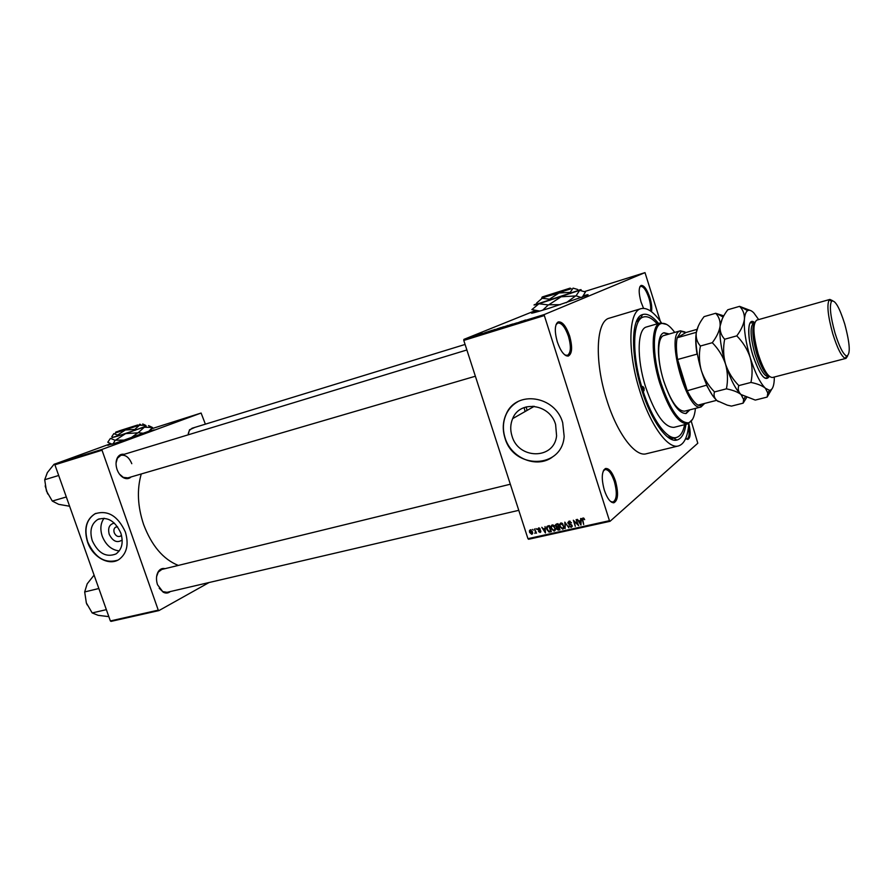 <?xml version="1.0" encoding="UTF-8"?>
<svg xmlns="http://www.w3.org/2000/svg" width="894" height="894" viewBox="0 0 894 894"><rect width="100%" height="100%" fill="white"/><g stroke="black" fill="none" stroke-linecap="round" stroke-linejoin="round"><path stroke-width="1.34" d="M569.634 336.021C572.663 347.263 572.182 353.957 568.193 356.103C564.259 356.002 560.627 351.264 557.308 341.888C554.403 331.305 554.682 324.656 558.147 321.941C562.237 321.304 566.058 325.997 569.634 336.021M564.885 354.974L567.377 355.376C570.931 353.041 571.288 346.727 568.483 336.412C565.231 327.226 561.689 322.756 557.856 322.991L556.034 324.678M643.557 308.341L641.043 302.027C638.584 293.064 638.584 287.544 641.043 285.454C644.015 285.13 646.977 289.243 649.916 297.803C651.614 303.513 652.139 308.162 651.491 311.715M650.508 311C651.022 307.625 650.508 303.334 648.955 298.127C646.261 290.237 643.501 286.326 640.696 286.382L639.702 287.209M688.816 423.577C690.894 432.707 690.559 437.982 687.832 439.412L685.676 438.518M685.787 438.619L687.061 438.798C689.173 437.714 689.665 433.702 688.514 426.784M615.485 481.061C618.67 493.242 618.112 500.495 613.82 502.808C610.367 502.663 607.205 498.45 604.333 490.18C601.271 478.67 601.628 471.451 605.417 468.534C609.026 468.02 612.379 472.2 615.485 481.061M610.658 501.534L613.038 502.048C616.871 499.534 617.318 492.683 614.357 481.497C611.541 473.373 608.445 469.395 605.059 469.551L603.238 471.049M536.389 310.989L532.478 312.52C529.024 314.152 534.556 312.732 549.084 308.274L586.889 295.422C589.291 294.372 588.274 294.439 583.849 295.635M537.093 311.078L531.807 313.191M122.199 539.976C117.159 543.284 112.834 541.406 109.236 534.344C107.649 527.952 109.37 524.208 114.376 523.124M117.583 526.823L115.628 527.169C113.951 528.32 113.493 530.164 114.231 532.701C115.773 535.964 117.829 537.126 120.399 536.188L121.461 535.16M92.283 540.736C98.251 553.341 106.151 557.744 115.996 553.945C121.986 549.475 123.607 542.535 120.835 533.115C115.114 520.856 107.414 516.319 97.759 519.492C91.222 523.828 89.4 530.913 92.283 540.736M104.062 518.229C100.553 523.113 99.938 529.114 102.24 536.221C105.872 545.094 111.538 550 119.248 550.928M87.545 542.043C92.507 557.085 109.001 566.315 119.07 559.432C126.892 553.498 128.993 544.334 125.35 531.952C117.818 515.793 107.682 509.748 94.932 513.815C86.17 519.537 83.701 528.946 87.545 542.043M95.949 513.346L95.122 513.737C86.36 519.448 83.891 528.857 87.735 541.954C95.01 557.755 105 563.835 117.717 560.192M555.61 424.494L556.593 435.87C554.112 459.885 518.341 459.55 511.994 436.004C510.116 429.936 510.34 424.147 512.664 418.627C519.749 399.841 549.877 403.63 555.61 424.494M504.931 437.915C513.469 469.708 562.102 469.238 564.159 436.35L562.684 422.672C555.23 395.617 516.52 389.996 506.373 413.71C502.786 421.309 502.305 429.377 504.931 437.915M517.861 401.674C512.899 404.468 509.111 408.446 506.507 413.631C502.931 421.23 502.45 429.299 505.065 437.825C510.91 457.929 536.322 468.713 552.09 457.315M131.116 476.938C129.049 478.849 126.613 479.173 123.797 477.899C120.813 476.334 118.567 473.552 117.069 469.529C115.583 464.936 115.717 460.958 117.472 457.594C119.092 454.934 121.316 453.839 124.143 454.32M119.427 474.055L123.327 477.385L127.876 477.877M170.273 591.571C168.139 593.337 165.759 593.527 163.121 592.13L157.512 584.732C155.891 579.58 156.182 575.144 158.383 571.456C160.149 568.953 162.384 568.014 165.088 568.651M159.199 588.241L162.686 591.593L167.033 592.32M685.989 424.326C684.569 433.568 681.53 438.809 676.87 440.06C667.203 442.899 651.156 420.661 641.691 389.784C630.281 354.203 631.164 317.37 642.507 314.576C647.189 313.146 652.531 316.107 658.52 323.46M667.483 436.887L673.797 438.127L676.322 437.501M661.381 322.734C653.793 311.872 646.977 307.19 640.931 308.687C628.348 311.28 627.197 351.755 639.813 391.036C650.262 425.142 668.008 449.447 678.524 445.927C684.368 444.027 687.799 436.551 688.827 423.499M609.496 318.119L609.283 318.175C596.063 320.98 594.208 361.154 606.758 399.897C617.151 433.545 635.332 457.382 646.407 453.739L678.311 445.972M524.119 407.563L525.091 411.542M141.263 473.965C136.793 489.521 137.575 506.362 143.61 524.487C151.622 545.653 163.177 559.298 178.275 565.421M110.599 443.972L107.682 445.145L115.482 443.156L150.728 430.55M111.035 444.106L107.85 445.38M475.429 335.529L476.312 335.228L475.429 335.529M476.86 335.149L474.915 335.831L476.871 335.194M478.916 334.457L479.799 334.144L478.916 334.457M480.022 334.132L482.503 333.361L480.033 334.177M486.951 332.009L484.023 333.082L486.951 332.009M495.198 329.383L491.7 330.612L495.198 329.383M503.702 326.746L500.204 327.975L503.702 326.746M525.538 319.996L521.85 321.393L525.538 319.996M463.885 339.385L544.39 314.498L544.334 315.548L463.785 340.424L463.885 339.385L535.093 310.71M544.39 314.498L644.999 272.625L584.732 291.511M522.04 321.158L519.157 322.22L522.04 321.158M516.833 322.89L513.558 323.952L516.855 322.935M509.524 325.025L512.843 323.997L509.535 325.07M503.501 327.07L508.161 325.371L503.501 327.07M497.008 328.903L500.931 327.606L497.019 328.947M487.699 331.83L492.449 330.232L487.733 331.942M471.283 336.87L474.334 335.909L471.306 336.949M470.657 337.016L471.529 336.703L470.657 337.016M463.785 340.424L527.952 538.68L609.451 520.688L610.032 521.314L697.801 443.234L691.297 421.387M610.032 521.314L528.566 539.272L527.952 538.68M644.999 272.625L660.286 321.181M532.5 529.382L533.293 530.131L532.5 529.382M536.031 528.589L536.825 529.337L536.031 528.589M545.038 526.566L545.407 532.98L541.798 527.292L543.373 528.879L545.172 528.477L545.038 526.566M553.934 525.516L555.409 529.46L554.124 531.137L551.106 528.455L550.849 526.544L552.123 524.901L553.934 525.516M562.572 523.582L564.058 527.449L562.751 529.226L559.722 526.544L559.454 524.711L560.75 522.968L562.572 523.582M569.042 521.101L571.456 522.778L569.221 521.828L568.416 522.677L572.115 525.348L571.143 527.359L568.964 525.884L570.897 526.655L571.646 525.862L571.21 524.856L569.232 524.521L567.958 523.247L569.042 521.101M580.619 518.598L581.189 518.475L580.955 525.102L577.289 519.347L578.899 520.945L580.742 520.531L580.619 518.598M544.334 315.548L609.451 520.688M583.883 518.241L584.676 519.66L583.111 518.721L582.687 519.291L583.681 524.499L582.106 519.056L582.91 517.995L583.883 518.241M576.149 519.604L578.641 525.616L574.25 521.325L575.289 526.354L573.333 520.23L577.714 524.51L576.149 519.604M564.818 522.141L568.863 527.784L565.332 522.789L565.12 528.611L564.818 522.141M556.359 524.029L557.99 523.672L559.946 529.762L558.314 530.12L556.381 528.913L556.537 527.505L555.219 525.191L556.359 524.029M547.854 525.94L549.385 525.594L551.341 531.662L549.017 532.064L546.871 529.449L546.592 527.304L547.854 525.94M538.59 527.929L540.3 529.069L538.244 529.058L540.836 530.969L540.077 532.478L538.467 531.494L539.853 531.852L540.345 531.17L537.797 529.639L538.59 527.929M534.556 528.924L536.489 533.193L535.752 532.612L534.813 533.394L535.484 532.109L534.556 528.924M530.298 529.796L532.466 531.74L532.668 533.305L531.762 534.321L529.617 532.422L529.416 530.779L530.298 529.796M641.289 317.649L636.204 321.985M533.17 406.949L532.992 406.189M54.892 464.802L55.137 463.93L102.262 449.324L102.028 450.207L54.892 464.802L110.364 620.95L158.26 610.144L158.953 610.58L209.107 582.508M158.953 610.58L111.068 621.375L110.364 620.95M102.262 449.324L201.105 413.039L205.374 424.158M201.105 413.039L151.589 428.774M55.137 463.93L110.264 443.837M102.028 450.207L158.26 610.144M188.131 434.842L189.517 429.791L194.959 427.354M154.215 429.88L150.561 430.886M131.787 463.695C129.127 457.348 125.484 454.554 120.846 455.325L117.371 458.287L116.041 463.103M510.329 484.224L161.792 569.456L158.227 572.138L156.584 576.641M465.092 344.447L192.065 428.248L189.372 430.461L188.243 433.612M526.186 406.882L527.047 410.435M587.716 295.042L583.536 296.07M583.782 518.162L583.111 518.721M581.279 520.42L579.312 521.627L580.988 524.409L580.798 521.291L579.312 521.627M570.048 521.157L569.221 521.828M572.149 526.521L571.143 527.359M572.205 526.342L571.523 526.275M569.914 523.962L569.232 524.521M569.143 521.85L569.176 521.079M563.835 528.32L562.751 529.226M563.902 528.186L563.164 528.119M560.739 523.761L559.543 524.23M562.516 528.51L563.488 527.248L563.231 525.672L560.985 523.683L560.024 524.957L560.247 526.443L562.516 528.51M561.756 523.046L560.985 523.683M559.711 529.036L558.314 530.12M557.32 526.868L556.537 527.505M556.515 524.577L556.526 523.996M557.99 523.672L555.777 525.46L557.342 526.868L558.381 526.633L557.7 524.499L556.057 524.946M559.633 528.801L559.197 529.159L558.605 527.348L557.621 527.561L558.269 526.778M558.381 526.689L556.873 528.689L559.197 529.159M557.878 523.705L556.582 524.744M555.196 530.254L554.124 531.137M555.263 530.097L554.537 530.03M552.146 525.672L550.928 526.164M553.889 530.421L554.85 529.226L554.593 527.594L552.358 525.605L551.408 526.812L551.632 528.365L553.889 530.421M553.129 524.979L552.358 525.605M550.101 531.181L549.017 532.064M547.877 526.711L547.977 525.918M549.385 525.605L548.48 526.365M550.592 531.07L549.095 526.421L548.156 526.633L547.139 527.583L547.396 529.337L548.882 531.327L551.028 530.712M549.397 525.638L548.156 526.633M546.96 526.41L546.994 526.979M545.698 528.365L543.775 529.55L545.441 532.299L545.228 529.226L543.775 529.55M539.44 528.03L538.747 528.566M540.859 531.852L540.077 532.478M535.741 532.656L534.813 533.394M536.098 531.986L535.417 532.533M532.533 533.718L531.762 534.321M532.668 533.282L530.488 530.421L529.963 531.07L531.572 533.696L532.668 532.601M531.148 529.907L530.488 530.421M520.364 321.773L521.571 321.326L520.364 321.773M501.4 327.685L504.082 326.746L501.4 327.685M498.17 328.679L496.505 329.171L498.181 328.713M499.221 328.254L497.466 328.757L499.243 328.299M492.873 330.322L495.567 329.372L492.873 330.322M489.666 331.316L491.633 330.512L489.666 331.316M485.252 332.635L486.481 332.177L485.263 332.669M472.021 336.714L473.786 336.077L472.021 336.736M644.093 388.186L642.831 386.454L642.764 389.069L644.015 390.801L644.093 388.186M669.237 333.987L664.052 332.747C656.777 334.233 656.397 358.081 663.717 381.012C671.204 402.87 678.691 413.687 686.167 413.475L689.889 409.821M668.421 334.222L663.717 332.87M674.735 332.412C669.695 325.505 665.225 322.555 661.314 323.55C652.396 325.371 651.894 354.65 660.923 382.911C670.142 409.776 679.339 423.074 688.492 422.795C692.291 421.588 694.604 416.783 695.431 408.402M692.526 419.353L687.888 423.857C678.557 424.136 669.215 410.625 659.828 383.314C650.653 354.572 651.178 324.801 660.253 322.957L666.678 324.444M646.697 326.913L646.541 326.958C637.266 328.869 636.506 358.539 645.669 387.124C655.056 414.268 664.51 427.678 674.031 427.332L687.743 423.89M657.179 323.851C652.084 318.163 647.524 315.884 643.512 316.99C632.416 319.27 631.455 354.84 642.495 389.248C651.648 419.141 667.237 440.574 676.501 437.457C680.435 436.294 683.15 432.026 684.636 424.672M684.703 411.151C677.674 411.352 670.656 401.205 663.639 380.732C656.788 359.243 657.135 336.893 663.985 335.496L680.312 330.814L684.972 331.965M685.687 413.576L689.073 410.033M55.573 463.774L54.076 464.243L47.371 472.568L44.7 479.732L58.68 475.485M66.324 496.975L52.299 501.065L46.443 491.018L44.7 479.732M69.609 506.227L58.68 504.339L52.299 501.065M45.169 485.934L47.684 493.935M696.303 332.322L677.194 337.764L681.228 331.462L685.91 332.534L677.194 337.764C676.02 343.128 676.155 350.37 677.596 359.5L687.251 390.745C690.95 398.255 694.526 403.06 697.99 405.138L701.622 405.91L704.584 403.44M704.483 403.607L701.008 406.971C687.307 412.626 665.684 336.591 679.485 331.171L680.312 330.814M697.465 354.627L697.052 354.125L677.596 359.5C679.541 370.831 682.759 381.246 687.251 390.745L706.785 385.113M697.99 405.138L716.675 400.333M685.91 332.534L697.018 329.361M712.619 395.617L706.741 385.616M697.052 354.125C695.778 346.38 695.443 339.932 696.035 334.747M94.082 575.133L87.187 583.827L84.684 591.94L98.843 588.509M106.352 609.652L92.171 612.938L86.349 602.936L84.684 591.94M108.833 616.636L98.195 615.34L92.171 612.938M86.349 602.936L87.12 604.858M754.648 322.89C751.675 327.662 752.402 338.066 756.827 354.113C761.006 367.076 765.13 374.441 769.175 376.206M756.827 320.108L756.76 320.13C752.58 323.65 753.061 334.926 758.179 353.957C763.308 369.546 768.069 377.391 772.472 377.503L845.97 358.382M844.707 323.907C839.41 307.346 835.041 299.758 831.576 301.144C829.263 305.726 830.403 316.331 834.985 332.981C839.242 346.581 843.12 354.281 846.618 356.08C850.652 354.527 850.015 343.81 844.707 323.907M847.624 356.002L846.026 358.36L845.21 358.349C841.477 356.46 837.332 348.28 832.783 333.797C827.911 316.051 826.715 304.753 829.196 299.903L829.889 299.434L832.526 300.652M723.794 315.873L715.669 313.28L704.07 316.644C699.756 322.242 697.141 327.651 696.225 332.859C695.8 337.999 697.186 342.391 700.404 346.023L712.283 342.704C718.374 348.895 722.799 356.036 725.548 364.137C727.783 372.385 728.074 380.62 726.409 388.834L714.507 391.93C708.473 385.75 704.092 378.654 701.365 370.652C699.119 362.506 698.795 354.292 700.404 346.023M715.669 313.28C718.932 316.655 720.408 320.912 720.106 326.064C719.301 331.316 716.697 336.859 712.283 342.704M726.409 388.834C732.946 390.13 737.807 392.019 741.014 394.522L743.652 399.54L743.126 403.16L731.471 406.111L727.235 405.127L717.066 400.668C714.284 398.143 713.434 395.226 714.507 391.93M743.126 403.16L746.579 397.629M722.218 318.934L720.106 326.064C719.245 336.166 721.056 348.85 725.548 364.137C730.331 379.168 735.483 389.303 741.014 394.522L742.534 395.651M698.292 326.075L696.225 332.859C695.186 342.916 696.895 355.521 701.365 370.652C706.137 385.549 711.367 395.55 717.066 400.668L718.318 401.585M758.66 319.583L753.843 312.922C751.407 310.442 749.351 309.682 747.652 310.654C745.931 311.738 744.858 314.565 744.423 319.147C743.707 324.41 741.16 329.987 736.779 335.865C742.948 342.111 747.418 349.319 750.178 357.488C752.424 365.825 752.681 374.139 750.949 382.442C757.464 383.761 762.28 385.705 765.398 388.253L767.812 393.047L767.13 397.081L755.274 400.087L741.014 394.522C738.332 391.93 737.606 388.957 738.835 385.593C732.722 379.369 728.297 372.217 725.548 364.137C723.302 355.901 723.011 347.598 724.676 339.239C721.302 335.619 719.782 331.227 720.106 326.064C720.922 320.834 723.481 315.403 727.772 309.771L739.584 306.351C742.992 309.715 744.613 313.984 744.423 319.147C743.741 329.283 745.663 342.067 750.178 357.488C754.972 372.675 760.045 382.934 765.398 388.253L769.466 390.298C772.204 390.086 773.791 386.744 774.238 380.263L774.316 377.022M751.083 310.754L739.584 306.351M767.13 397.081L771.734 389.192M750.949 382.442L738.835 385.593M736.779 335.865L724.676 339.239M569.433 288.393L542.155 297.031L569.433 288.393L570.897 288.55M541.641 298.082L570.461 288.974M549.519 299.188L558.996 292.975L570.238 292.372L573.065 288.125L577.602 289.455L577.96 290.595L537.093 304.049L536.724 302.921L542.2 298.283L549.519 299.188L549.877 300.339M570.238 292.372L570.596 293.523M536.981 303.703L535.182 304.396C532.813 305.379 534.053 305.167 538.914 303.77L580.251 290.125C582.005 289.377 581.212 289.455 577.893 290.382M539.82 311.078L531.874 309.626L538.914 303.77L548.335 304.921L542.647 310.24M560.359 304.686L548.838 304.765L561.119 296.797L575.635 295.936L566.215 302.753M581.29 297.568L576.06 295.791L579.692 290.349L585.447 291.98L582.251 297.221M541.719 297.925L558.996 292.975L570.752 288.471M571.054 288.74L570.014 288.17L542.781 296.83M570.014 288.17L542.814 296.786M136.771 425.32L115.84 432.059L140.57 424.572M115.784 432.182L115.415 432.942L137.531 425.823M117.539 435.11L117.874 436.06L112.119 437.613L111.795 436.674L113.851 433.624L117.539 435.11L125.361 429.98L134.782 429.444L139.553 425.164L145.867 425.466L142.738 423.968M145.867 425.466L146.191 426.393L117.874 436.06M134.782 429.444L135.106 430.383M112.074 437.479L125.629 433.612L146.102 426.136M144.783 433.411L138.201 432.707L144.37 427.22L152.505 427.5L148.549 425.622M111.996 444.229L107.783 442.239L110.431 438.384L115.158 440.295L113.046 443.905M125.004 440.105L115.505 440.183L125.629 433.612L137.788 432.852L130.233 438.384M152.438 427.533L147.722 432.361M115.471 432.83L140.447 424.516M138.414 425.499L137.642 425.008L118.913 430.964M137.642 425.008L118.936 430.93M570.897 524.096L570.249 524.644M551.117 530.98L549.877 531.986M540.155 530.131L539.395 530.723M769.287 376.463C765.253 382.263 759.788 375.234 752.882 355.387C746.524 335.116 747.719 316.275 754.614 322.611M755.061 354.583C759.866 369.211 764.359 376.575 768.527 376.665L766.08 378.095C762.627 378.296 758.246 370.719 752.916 355.365C746.624 335.351 748.971 320.711 750.96 322.879L753.776 322.835C749.82 326.165 750.245 336.747 755.061 354.583M753.843 322.823L754.748 322.566M566.103 355.745L568.193 356.103M686.29 438.988L687.832 439.412M611.787 502.327L613.82 502.808M670.578 438.92L673.797 438.127L676.87 440.06M640.931 308.687L609.283 318.175M637.835 318.666L640.842 317.783L637.835 318.666M640.842 317.795L642.507 314.576M556.649 323.36L557.61 323.069M639.959 286.605L641.043 285.454M603.875 469.842L604.825 469.618M189.372 430.461L189.517 429.791M158.227 572.138L158.383 571.456M117.371 458.287L117.472 457.594M512.664 418.627L534.299 406.301M99.268 518.833L97.759 519.492M582.106 519.056L583.346 518.017M567.846 522.476L569.12 521.437M559.454 524.711L560.75 523.66M556.28 528.164L557.577 527.114M555.219 525.191L556.515 524.141M550.849 526.544L552.157 525.493M546.592 527.304L547.899 526.253M537.707 528.823L538.881 527.896M535.472 532.343L536.065 531.885M529.416 530.779L530.701 529.773M604.813 469.641L605.417 468.534M557.599 323.092L558.147 321.941M688.492 422.795L687.899 423.845M643.512 316.99L641.11 317.705M661.314 323.55L660.264 322.946L646.541 326.958M466.88 349.979L120.846 455.325M475.373 376.229L125.641 478.536M164.809 592.845L518.777 510.329M681.228 331.462L680.166 330.858M701.052 406.96L684.592 411.184M701.622 405.91L701.008 406.971M831.576 301.144L829.196 299.903M829.889 299.434L756.76 320.13M745.138 397.025L743.652 399.54M723.134 317.068L716.798 313.57M747.652 310.654L739.897 306.43M769.466 390.298L767.812 393.047M769.432 376.43L768.527 376.665M846.618 356.08L845.21 358.349M570.115 288.136L571.165 288.695M148.471 425.656L151.902 427.366M150.304 431.422L151.6 428.74M142.694 423.991L145.32 425.298M139.799 424.192L140.704 424.639"/></g></svg>
